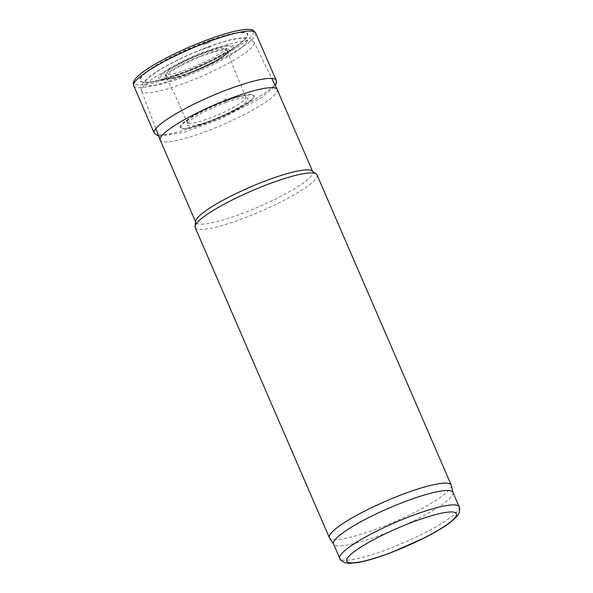 <?xml version="1.0" encoding="UTF-8"?>
<svg xmlns="http://www.w3.org/2000/svg" width="593" height="593" viewBox="0 0 593 593"><rect width="100%" height="100%" fill="white"/><g stroke="black" fill="none" stroke-linecap="round" stroke-linejoin="round"><path stroke-width="0.44" stroke-dasharray="2.96 2.22" d="M277.153 89.484A63.71 10.733 -23.4 0 1 208.276 130.623A63.71 10.733 -23.4 0 1 160.214 140.089M312.044 170.88A63.71 10.733 -23.4 0 1 312.748 171.733A63.71 10.733 -23.4 0 1 243.864 212.865A63.71 10.733 -23.4 0 1 195.801 222.338A63.71 10.733 -23.4 0 1 195.668 221.241M316.981 174.831A66.364 11.178 -23.4 0 1 245.235 217.683A66.364 11.178 -23.4 0 1 195.164 227.549M451.317 485.348A66.364 11.178 -23.4 0 1 379.461 527.874A66.364 11.178 -23.4 0 1 329.56 538.036M452.941 492.36A65.037 10.956 -23.4 0 1 453.045 492.679A65.037 10.956 -23.4 0 1 382.626 534.352A65.037 10.956 -23.4 0 1 333.718 544.315A65.037 10.956 -23.4 0 1 333.562 544.018M134.522 80.04A65.141 10.97 156.6 0 0 198.092 67.202A65.141 10.97 156.6 0 0 250.965 29.65M204.785 42.081A58.781 9.903 156.6 0 0 203.377 42.614A58.781 9.903 156.6 0 0 152.394 67.602A58.781 9.903 156.6 0 0 142.965 82.16A58.781 9.903 156.6 0 0 197.706 66.305A58.781 9.903 156.6 0 0 246.732 37.255A58.781 9.903 156.6 0 0 210.419 40.02A58.781 9.903 156.6 0 0 204.785 42.081M226.482 100.951A39.612 6.671 156.6 0 0 223.857 101.937A39.612 6.671 156.6 0 0 189.463 118.793A39.612 6.671 156.6 0 0 183.178 128.592A39.612 6.671 156.6 0 0 220.033 117.903A39.612 6.671 156.6 0 0 253.055 98.349A39.612 6.671 156.6 0 0 226.482 100.951M226.229 102.359A33.201 5.589 156.6 0 0 222.842 103.619A33.201 5.589 156.6 0 0 187.24 123.544A33.201 5.589 156.6 0 0 219.64 116.999A33.201 5.589 156.6 0 0 246.599 97.86A33.201 5.589 156.6 0 0 226.229 102.359M459.175 506.77A65.037 10.956 -23.4 0 1 388.86 548.762A65.037 10.956 -23.4 0 1 339.796 558.428M191.354 72.65A33.571 5.656 -23.4 0 1 173.252 70.204A33.571 5.656 -23.4 0 1 225.911 50.064A33.571 5.656 -23.4 0 1 191.354 72.65M190.931 72.813A35.387 5.96 -23.4 0 1 169.146 78.995A35.387 5.96 -23.4 0 1 194.348 58.544A35.387 5.96 -23.4 0 1 226.504 54.178A35.387 5.96 -23.4 0 1 190.931 72.813M189.834 72.516A38.968 6.567 -23.4 0 1 165.847 79.329A38.968 6.567 -23.4 0 1 193.6 56.809A38.968 6.567 -23.4 0 1 229.009 51.999A38.968 6.567 -23.4 0 1 189.834 72.516M189.449 72.635A40.598 6.842 -23.4 0 1 167.552 69.677A40.598 6.842 -23.4 0 1 231.24 45.335A40.598 6.842 -23.4 0 1 189.449 72.635M186.751 75.934A55.809 9.399 -23.4 0 1 156.663 71.872A55.809 9.399 -23.4 0 1 244.197 38.404A55.809 9.399 -23.4 0 1 186.751 75.934M187.84 81.886A61.294 10.326 -23.4 0 1 141.571 90.922A61.294 10.326 -23.4 0 1 193.755 57.18A61.294 10.326 -23.4 0 1 254.078 42.236A61.294 10.326 -23.4 0 1 187.84 81.886M133.729 85.696A66.416 11.185 156.6 0 0 199.129 69.603A66.416 11.185 156.6 0 0 255.635 32.941M154.187 133.091A66.468 11.193 156.6 0 0 219.625 116.954A66.468 11.193 156.6 0 0 276.182 80.3M226.541 94.354A59.285 9.985 156.6 0 0 225.992 94.561L226.541 94.354M226.244 98.809A43.467 7.324 156.6 0 0 223.924 99.683L226.244 98.809M226.415 100.58A40.079 6.753 156.6 0 0 223.82 101.559A40.079 6.753 156.6 0 0 189.048 118.593A40.079 6.753 156.6 0 0 182.629 128.518A40.079 6.753 156.6 0 0 219.951 117.71A40.079 6.753 156.6 0 0 253.381 97.904A40.079 6.753 156.6 0 0 226.415 100.58M225.496 100.321A31.948 5.381 156.6 0 0 221.686 101.729A31.948 5.381 156.6 0 0 187.151 122.343A31.948 5.381 156.6 0 0 218.602 114.605A31.948 5.381 156.6 0 0 245.784 96.97A31.948 5.381 156.6 0 0 225.496 100.321M210.863 50.805A33.097 5.574 156.6 0 0 201.383 54.096A33.097 5.574 156.6 0 0 165.625 75.504A33.097 5.574 156.6 0 0 198.195 67.432A33.097 5.574 156.6 0 0 226.37 49.219A33.097 5.574 156.6 0 0 210.863 50.805M210.359 46.625A39.798 6.701 156.6 0 0 201.353 49.819L210.359 46.625M210.656 42.162A54.979 9.258 156.6 0 0 203.317 44.853L210.656 42.162M210.485 40.391A58.314 9.822 156.6 0 0 203.414 42.992A58.314 9.822 156.6 0 0 152.875 67.75A58.314 9.822 156.6 0 0 143.432 82.219A58.314 9.822 156.6 0 0 197.788 66.498A58.314 9.822 156.6 0 0 246.458 37.633A58.314 9.822 156.6 0 0 210.485 40.391M191.168 72.806L215.192 61.694C220.018 59.003 223.791 56.498 226.504 54.178L229.009 51.999C223.42 57.061 205.608 66.512 189.597 72.524C182.726 75.141 176.758 77.053 171.703 78.261L165.847 79.329L173.653 78.261C178.626 77.179 184.467 75.363 191.168 72.806M155.833 128.555L141.571 90.922C140.682 90.773 141.03 83.969 144.262 81.449L150.57 75.837C156.582 71.368 164.669 66.557 174.831 61.413C188.574 54.519 202.369 48.73 216.223 44.038C224.436 41.295 231.455 39.412 237.282 38.412L243.871 37.707C246.784 37.441 249.505 38.115 252.032 39.738L254.078 42.236L271.742 78.395M312.748 171.733L312.533 171.244M195.801 222.338L195.594 221.849M158.754 136.249L183.808 132.454L220.996 118.778L261.283 97.83L275.352 85.792M183.178 128.592L182.629 128.518C181.273 130.601 215.593 121.18 235.895 109.46C250.246 102.018 255.042 96.429 253.381 97.904L253.055 98.349M187.24 123.544L187.151 122.343L175.535 96.207L164.906 74.725L166.87 74.844C171.414 74.562 178.508 72.642 188.166 69.077C198.284 65.23 207.38 60.99 215.452 56.35C220.752 53.222 224.191 50.746 225.755 48.93L226.296 48.159L234.68 70.619L245.784 96.97L246.599 97.86M142.965 82.16L143.432 82.219C147.524 82.219 148.865 83.813 171.081 77.223C190.049 71.264 214.592 60.271 229.928 50.85L240.684 43.445L246.732 37.255"/><path stroke-width="0.89" d="M195.594 221.849L160.214 140.089A63.71 10.733 -23.4 0 1 160.184 140.015A63.71 10.733 -23.4 0 1 214.421 104.939A63.71 10.733 -23.4 0 1 277.124 89.41A63.71 10.733 -23.4 0 1 277.153 89.484L312.533 171.244M333.629 544.174L329.56 538.036A66.364 11.178 -23.4 0 1 329.397 537.74L195.164 227.549A66.364 11.178 -23.4 0 1 195.023 226.407L195.668 221.241A63.71 10.733 -23.4 0 1 250.016 187.18A63.71 10.733 -23.4 0 1 312.044 170.88L316.247 173.949A66.364 11.178 -23.4 0 1 316.981 174.831L451.214 485.022A66.364 11.178 -23.4 0 1 451.317 485.348L453.008 492.516M195.023 226.407A66.364 11.178 -23.4 0 1 251.632 190.931A66.364 11.178 -23.4 0 1 316.247 173.949M329.397 537.74A66.364 11.178 -23.4 0 1 385.865 501.122A66.364 11.178 -23.4 0 1 451.214 485.022M339.796 558.428L333.562 544.018A65.037 10.956 -23.4 0 1 388.904 508.134A65.037 10.956 -23.4 0 1 452.941 492.36L459.175 506.77C460.124 506.919 460.072 513.953 456.477 516.829L450.235 522.433C444.053 527.095 435.677 532.129 425.092 537.547L391.625 552.402C377.911 557.628 366.481 561.037 357.342 562.638L348.981 563.35L344.511 562.601C341.271 560.77 339.7 559.384 339.796 558.428A65.037 10.956 -23.4 0 1 395.138 522.544A65.037 10.956 -23.4 0 1 459.175 506.77M204.377 40.947A65.141 10.97 156.6 0 0 134.522 80.04C134.403 80.73 132.55 82.086 133.729 85.696A66.416 11.185 156.6 0 1 205.541 42.837A66.416 11.185 156.6 0 1 211.404 40.65A66.416 11.185 156.6 0 1 255.635 32.941C253.433 30.391 251.877 29.294 250.965 29.65A65.141 10.97 156.6 0 0 204.926 40.739A65.141 10.97 156.6 0 0 204.377 40.947M391.81 552.246A59.73 10.059 -23.4 0 1 359.603 547.895A59.73 10.059 -23.4 0 1 453.289 512.07A59.73 10.059 -23.4 0 1 391.81 552.246M275.352 85.792L276.531 82.568L276.182 80.3A66.468 11.193 156.6 0 0 226.037 90.166A66.468 11.193 156.6 0 0 154.187 133.091L133.729 85.696M155.833 128.555L160.184 140.015M271.742 78.395L277.124 89.41M276.182 80.3L255.635 32.941M154.187 133.091L158.754 136.249"/></g></svg>
